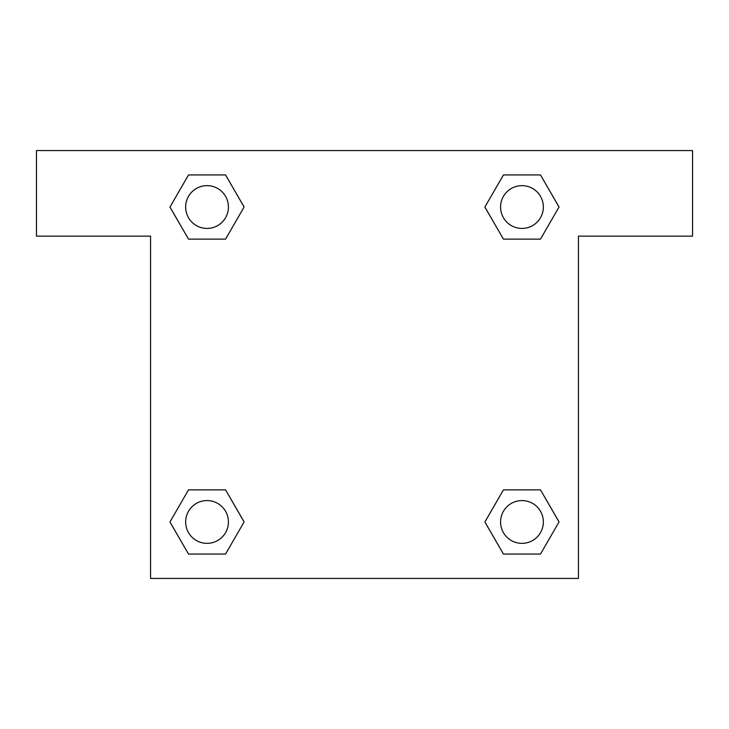<?xml version="1.0" encoding="UTF-8"?>
<svg xmlns="http://www.w3.org/2000/svg" width="729" height="729" viewBox="0 0 729 729"><rect width="100%" height="100%" fill="white"/><g stroke="black" fill="none" stroke-linecap="round" stroke-linejoin="round"><path stroke-width="1.09" d="M519.923 239.13L540.49 239.13L503.438 239.13L484.903 207.036L503.438 174.942L540.49 174.942L559.025 207.036L540.49 239.13L503.438 239.13L519.923 239.13L503.438 239.13L484.867 207.063M188.51 239.13L225.562 239.13L188.51 239.13L169.975 207.036L188.51 174.942L225.562 174.942L244.097 207.036L225.562 239.13L188.51 239.13L169.939 207.063M209.077 489.87L188.51 489.87L225.562 489.87L244.097 521.964L225.562 554.058L188.51 554.058L169.975 521.964L188.51 489.87L225.562 489.87L209.077 489.87L225.562 489.87L244.133 521.937M540.49 489.87L503.438 489.87L540.49 489.87L559.025 521.964L540.49 554.058L503.438 554.058L484.903 521.964L503.438 489.87L540.49 489.87L559.061 521.937M692.55 150.557L36.45 150.557L36.45 236.132L150.557 236.132L150.557 578.443L578.443 578.443L578.443 236.132L692.55 236.132L692.55 150.557M225.562 174.942L188.51 174.942L225.562 174.942L244.133 207.009M188.51 554.058L225.562 554.058L188.51 554.058L169.939 521.991M503.438 554.058L540.49 554.058L503.438 554.058L484.867 521.991M540.49 174.942L503.438 174.942L540.49 174.942L559.061 207.009M543.36 521.964A21.396 21.396 0 0 0 511.266 503.438A21.396 21.396 0 0 0 511.266 540.49A21.396 21.396 0 0 0 543.36 521.964M228.432 521.964A21.396 21.396 0 0 0 196.338 503.438A21.396 21.396 0 0 0 196.338 540.49A21.396 21.396 0 0 0 228.432 521.964M543.36 207.036A21.396 21.396 0 0 0 511.266 188.51A21.396 21.396 0 0 0 511.266 225.562A21.396 21.396 0 0 0 543.36 207.036M228.432 207.036A21.396 21.396 0 0 0 196.338 188.51A21.396 21.396 0 0 0 196.338 225.562A21.396 21.396 0 0 0 228.432 207.036M503.438 489.87L519.923 489.87M225.562 239.13L209.077 239.13"/></g></svg>
